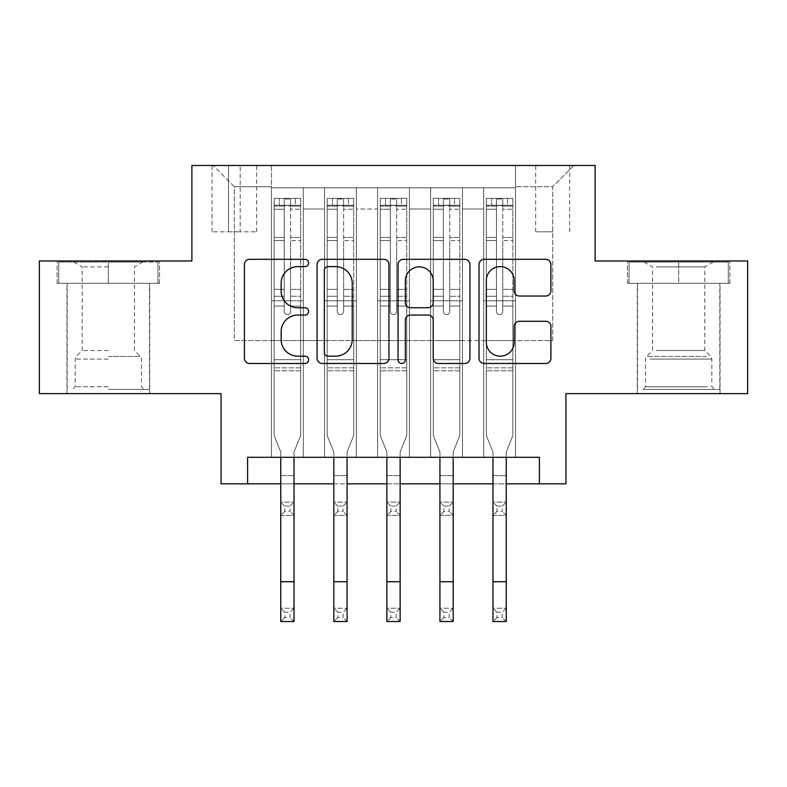 <?xml version="1.0" encoding="UTF-8"?>
<svg xmlns="http://www.w3.org/2000/svg" width="787" height="787" viewBox="0 0 787 787"><rect width="100%" height="100%" fill="white"/><g stroke="black" fill="none" stroke-linecap="round" stroke-linejoin="round"><path stroke-width="0.59" stroke-dasharray="3.94 2.95" d="M308.612 262.966A3.65 3.65 0 0 0 304.962 259.317L249.636 259.317A5.204 5.204 0 0 0 244.423 264.521L244.423 358.262A5.204 5.204 0 0 0 249.636 363.476L304.962 363.476A3.65 3.65 0 0 0 308.612 359.826A3.65 3.65 0 0 0 304.962 356.186L297.811 356.186A16.665 16.665 0 0 1 281.146 339.522L281.146 331.711A16.665 16.665 0 0 1 297.811 315.046L304.962 315.046A3.65 3.65 0 0 0 308.612 311.396A3.65 3.65 0 0 0 304.962 307.747L297.811 307.747A16.665 16.665 0 0 1 281.146 291.082L281.146 283.271A16.665 16.665 0 0 1 297.811 266.606L304.962 266.606A3.65 3.65 0 0 0 308.612 262.966M678.679 283.281L627.475 283.281L729.874 283.281L678.679 283.281L678.679 260.989L729.874 260.989L627.475 260.989L678.679 260.989L678.679 283.281L629.069 283.281L728.28 283.281L678.679 283.281L678.679 262.051L629.069 262.051L728.28 262.051L678.679 262.051L678.679 283.281M678.679 393.628L720.066 393.628L678.679 393.628M552.671 165.486L535.691 165.486L552.671 165.486M552.671 231.811L535.691 231.811L552.671 231.811M108.321 283.281L159.525 283.281L57.126 283.281L108.321 283.281L108.321 260.989L159.525 260.989L57.126 260.989L108.321 260.989L108.321 283.281L149.441 283.281L58.72 283.281L157.931 283.281L67.2 283.281L108.321 283.281L108.321 262.051L58.72 262.051L157.931 262.051L108.321 262.051L142.811 262.051L108.321 262.051L108.321 283.281M108.321 393.628L149.707 393.628L108.321 393.628M747.65 260.989L747.65 393.628L565.932 393.628L565.932 483.828L221.068 483.828L221.068 393.628L39.35 393.628L39.35 260.989L191.89 260.989L191.89 165.486L595.11 165.486L595.11 260.989L747.65 260.989M515.524 457.296L515.524 187.778L271.476 187.778L271.476 457.296L303.3 457.296L271.476 457.296L303.3 457.296L271.476 457.296L271.476 187.778L303.3 187.778L303.3 457.296L303.3 187.778L303.3 340.574L324.529 340.574L303.3 340.574L303.3 187.778L271.476 187.778L515.524 187.778L515.524 457.296L483.7 457.296L483.7 187.778L430.637 187.778L430.637 457.296L430.637 187.778L462.471 187.778L462.471 457.296L462.471 187.778L462.471 340.574L462.471 187.778L483.7 187.778L483.7 457.296L515.524 457.296L483.7 457.296L515.524 457.296L515.524 186.716L515.524 340.574L552.671 340.574L552.671 186.716L515.524 186.716L552.671 186.716L552.671 340.574L515.524 340.574L515.524 300.782L515.524 457.296M430.637 457.296L462.471 457.296L430.637 457.296L462.471 457.296L430.637 457.296L430.637 300.782L430.637 340.574L409.417 340.574L409.417 208.998L409.417 340.574L430.637 340.574L430.637 208.998L430.637 340.574L483.7 340.574L462.471 340.574L462.471 300.782L462.471 340.574L430.637 340.574L430.637 300.782L462.471 300.782L462.471 457.296L462.471 300.782L430.637 300.782L430.637 457.296M409.417 457.296L409.417 187.778L377.583 187.778L377.583 457.296L377.583 187.778L409.417 187.778L409.417 457.296L377.583 457.296L409.417 457.296L377.583 457.296L409.417 457.296L409.417 300.782L409.417 457.296M356.363 457.296L356.363 187.778L324.529 187.778L324.529 457.296L324.529 187.778L356.363 187.778L356.363 457.296L324.529 457.296L356.363 457.296L324.529 457.296L356.363 457.296L356.363 300.782L356.363 457.296M483.7 208.998L483.7 340.574L483.7 187.778L483.7 208.998L462.471 208.998L483.7 208.998M356.363 208.998L356.363 340.574L356.363 187.778L356.363 208.998L377.583 208.998L377.583 340.574L356.363 340.574L377.583 340.574L377.583 187.778L356.363 187.778L377.583 187.778L377.583 208.998L356.363 208.998M247.6 483.828L247.6 457.296L247.6 483.828L247.6 457.296L539.4 457.296L247.6 457.296L539.4 457.296L539.4 483.828M228.496 165.486L212.047 165.486L228.496 165.486L228.496 231.811L212.047 231.811L240.163 231.811L228.496 231.811L228.496 165.486M240.163 165.486L256.611 165.486L240.163 165.486L240.163 231.811L256.611 231.811L240.163 231.811L240.163 165.486M515.524 165.486L271.476 165.486L573.89 165.486L515.524 165.486L515.524 187.778L515.524 165.486M271.476 165.486L213.11 165.486L271.476 165.486L271.476 340.574L234.329 340.574L234.329 186.716L271.476 186.716L234.329 186.716L213.11 165.486L234.329 186.716L234.329 340.574L271.476 340.574L271.476 165.486M324.529 208.998L324.529 340.574L324.529 187.778L303.3 187.778L324.529 187.778L324.529 208.998L303.3 208.998L324.529 208.998M430.637 187.778L409.417 187.778L409.417 208.998L409.417 187.778L430.637 187.778L430.637 208.998L430.637 187.778M280.752 483.828L294.023 483.828M333.816 483.828L347.077 483.828M386.87 483.828L400.13 483.828M439.923 483.828L453.184 483.828M492.977 483.828L506.248 483.828M377.583 340.574L409.417 340.574L377.583 340.574L377.583 300.782L377.583 340.574M324.529 340.574L356.363 340.574L356.363 300.782L356.363 340.574L324.529 340.574L324.529 300.782L356.363 300.782L324.529 300.782L324.529 457.296L324.529 340.574M271.476 340.574L303.3 340.574L303.3 300.782L303.3 457.296L303.3 300.782L303.3 340.574L271.476 340.574L271.476 300.782L303.3 300.782L271.476 300.782L271.476 457.296L271.476 340.574M483.7 340.574L515.524 340.574L483.7 340.574L483.7 300.782L483.7 340.574M271.476 300.782L303.3 300.782L271.476 300.782M324.529 300.782L356.363 300.782L324.529 300.782M377.583 300.782L409.417 300.782L377.583 300.782L377.583 457.296L377.583 300.782L409.417 300.782L377.583 300.782M430.637 300.782L462.471 300.782L430.637 300.782M483.7 300.782L515.524 300.782L483.7 300.782L483.7 457.296L483.7 300.782L515.524 300.782L483.7 300.782M573.89 165.486L552.671 186.716L573.89 165.486M57.126 283.281L57.126 260.989L57.126 283.281M159.525 283.281L159.525 260.989L159.525 283.281M729.874 283.281L729.874 260.989L729.874 283.281M627.475 283.281L627.475 260.989L627.475 283.281M388.945 358.262L388.945 264.521A5.204 5.204 0 0 0 383.731 259.317L322.286 259.317A5.204 5.204 0 0 0 317.072 264.521L317.072 358.262A5.204 5.204 0 0 0 322.286 363.476L383.731 363.476A5.204 5.204 0 0 0 388.945 358.262M328.012 266.606A3.65 3.65 0 0 0 324.362 270.256L324.362 352.537A3.65 3.65 0 0 0 328.012 356.186L335.567 356.186A16.665 16.665 0 0 0 352.232 339.522L352.232 283.271A16.665 16.665 0 0 0 335.567 266.606L328.012 266.606M403.269 259.317L464.714 259.317A5.204 5.204 0 0 1 469.928 264.521L469.928 358.262A5.204 5.204 0 0 1 464.714 363.476L438.418 363.476A5.204 5.204 0 0 1 433.214 358.262L433.214 320.25A5.204 5.204 0 0 0 428 315.046L410.558 315.046A5.204 5.204 0 0 0 405.344 320.25L405.344 359.826A3.65 3.65 0 0 1 401.704 363.476A3.65 3.65 0 0 1 398.055 359.826L398.055 264.521A5.204 5.204 0 0 1 403.269 259.317M433.214 280.802A13.93 13.93 0 0 0 419.274 266.872A13.93 13.93 0 0 0 405.344 280.802L405.344 302.542A5.204 5.204 0 0 0 410.558 307.747L428 307.747A5.204 5.204 0 0 0 433.214 302.542L433.214 280.802M519.4 296.03L545.696 296.03A5.204 5.204 0 0 0 550.91 290.826L550.91 264.521A5.204 5.204 0 0 0 545.696 259.317L484.251 259.317A5.204 5.204 0 0 0 479.037 264.521L479.037 358.262A5.204 5.204 0 0 0 484.251 363.476L545.696 363.476A5.204 5.204 0 0 0 550.91 358.262L550.91 326.497A5.204 5.204 0 0 0 545.696 321.293L519.4 321.293A5.204 5.204 0 0 0 514.186 326.497L514.186 342.256A13.93 13.93 0 0 1 500.257 356.186A13.93 13.93 0 0 1 486.327 342.256L486.327 280.536A13.93 13.93 0 0 1 500.257 266.606A13.93 13.93 0 0 1 514.186 280.536L514.186 290.826A5.204 5.204 0 0 0 519.4 296.03M284.205 311.396A3.187 3.187 90 0 0 287.383 314.584A3.187 3.187 -90 0 1 284.205 311.396L284.205 306.074L284.205 311.396A3.187 3.187 -89.8 0 0 287.383 314.584A3.187 3.187 90 0 0 290.57 311.396A3.187 3.187 -90 0 1 287.383 314.584A3.187 3.187 -89.8 0 0 290.57 311.396L290.57 306.074L290.57 311.396A3.187 3.187 90.2 0 1 287.383 314.584A3.187 3.187 90.2 0 1 284.205 311.396L284.205 296.266L284.205 311.396M280.752 457.296L280.752 451.964L274.122 435.545L274.122 306.074L274.122 359.679L274.122 306.074L284.205 306.074L274.122 306.074L284.205 306.074L274.122 306.074L274.122 289.37L284.205 289.37L274.122 289.37L274.122 240.547L284.205 240.547L274.122 240.547L274.122 209.234L284.205 209.234L274.122 209.234L274.122 205.289L274.122 306.074L274.122 296.266L284.205 296.266L274.122 296.266L274.122 237.448L284.205 237.448L284.205 296.266L284.205 237.448L274.122 237.448L274.122 206.135L284.205 206.135L284.205 237.448L284.205 199.042L284.205 206.676L284.205 199.042L290.57 199.042L290.57 206.676C288.455 204.827 286.33 204.827 284.205 206.676L284.205 306.074L284.205 206.676C286.32 204.827 288.445 204.827 290.57 206.676L290.57 306.074L290.57 199.042L284.205 199.042L284.205 206.135L274.122 206.135L274.122 198.393L279.424 198.383L279.424 205.279L279.424 198.383L274.26 198.383L300.654 198.393L300.654 205.289L274.122 205.289L274.122 198.393L274.122 205.289L300.516 205.279L279.424 205.279L295.341 205.279L295.341 198.383L279.424 198.383L300.516 198.383L295.341 198.383L295.341 205.279L300.654 205.289L300.654 198.393L274.122 198.393L274.122 435.545L274.122 359.679L274.122 435.545L280.752 451.964L280.752 475.604L280.752 451.964L274.122 435.545L280.752 451.964L280.752 608.243L294.023 608.243L280.752 608.243L280.752 621.514L294.023 621.514L294.023 608.243L290.039 612.227L290.039 617.529L284.737 617.529L284.737 612.227L290.039 612.227M300.654 205.289L300.654 435.545L294.023 451.964L294.023 475.604L294.023 451.964L300.654 435.545L300.654 370.815L274.122 370.815L300.654 370.815L300.654 359.679L274.122 359.679L300.654 359.679L300.654 306.074L300.654 435.545L294.023 451.964L300.654 435.545L300.654 306.074L290.57 306.074L290.57 289.37L290.57 311.396L290.57 306.074L300.654 306.074L290.57 306.074L300.654 306.074L300.654 289.37L290.57 289.37L290.57 240.547L290.57 289.37L300.654 289.37L300.654 240.547L290.57 240.547L290.57 209.234L290.57 240.547L300.654 240.547L300.654 209.234L290.57 209.234L300.654 209.234L300.654 205.289M300.654 198.393L300.654 296.266L290.57 296.266L300.654 296.266L300.654 237.448L290.57 237.448L300.654 237.448L300.654 206.135L290.57 206.135L300.654 206.135L300.654 198.393M284.737 511.422L280.752 515.396L280.752 475.604L280.752 502.136L294.023 502.136L280.752 502.136L280.752 515.396L294.023 515.396L294.023 475.604L294.023 502.136L290.039 506.11L290.039 511.422L284.737 511.422L284.737 506.11L290.039 506.11M280.752 515.396L294.023 515.396L294.023 502.136M294.023 515.396L290.039 511.422M284.737 506.11L280.752 502.136M294.023 457.296L294.023 608.243M294.023 621.514L290.039 617.529M284.737 617.529L280.752 621.514M284.737 612.227L280.752 608.243M108.321 389.388L149.441 389.388L108.321 389.388M108.321 386.732L75.159 386.732L108.321 386.732M108.321 266.891L82.212 266.891L108.321 266.891M108.321 350.5L82.212 350.5L108.321 350.5M157.931 283.281L157.931 262.051L157.931 283.281M58.72 283.281L58.72 262.051L58.72 283.281M647.662 389.388L714.488 389.388L647.662 389.388M707.395 386.732L645.517 386.732L707.395 386.732M648.813 262.051L713.16 262.051L648.813 262.051M656.063 266.891L704.788 266.891L656.063 266.891M656.063 350.5L704.788 350.5L656.063 350.5M643.068 389.388L719.8 389.388L643.068 389.388M643.068 283.281L719.8 283.281L643.068 283.281M728.28 283.281L728.28 262.051L728.28 283.281M629.069 283.281L629.069 262.051L629.069 283.281M337.259 311.396A3.187 3.187 90 0 0 340.446 314.584A3.187 3.187 -90 0 1 337.259 311.396L337.259 306.074L337.259 311.396A3.187 3.187 -89.8 0 0 340.446 314.584A3.187 3.187 90 0 0 343.624 311.396A3.187 3.187 -90 0 1 340.446 314.584A3.187 3.187 -89.8 0 0 343.624 311.396L343.624 306.074L343.624 311.396A3.187 3.187 90.2 0 1 340.446 314.584A3.187 3.187 90.2 0 1 337.259 311.396L337.259 296.266L337.259 311.396M333.816 457.296L333.816 451.964L327.176 435.545L327.176 306.074L327.176 359.679L327.176 306.074L337.259 306.074L327.176 306.074L337.259 306.074L327.176 306.074L327.176 289.37L337.259 289.37L327.176 289.37L327.176 240.547L337.259 240.547L327.176 240.547L327.176 209.234L337.259 209.234L327.176 209.234L327.176 205.289L327.176 306.074L327.176 296.266L337.259 296.266L327.176 296.266L327.176 237.448L337.259 237.448L337.259 296.266L337.259 237.448L327.176 237.448L327.176 206.135L337.259 206.135L337.259 237.448L337.259 199.042L337.259 206.676L337.259 199.042L343.624 199.042L343.624 206.676C341.509 204.827 339.384 204.827 337.259 206.676L337.259 306.074L337.259 206.676C339.374 204.827 341.499 204.827 343.624 206.676L343.624 306.074L343.624 199.042L337.259 199.042L337.259 206.135L327.176 206.135L327.176 198.393L332.488 198.383L332.488 205.279L332.488 198.383L327.313 198.383L353.707 198.393L353.707 205.289L327.176 205.289L327.176 198.393L327.176 205.289L353.579 205.279L332.488 205.279L348.405 205.279L348.405 198.383L332.488 198.383L353.579 198.383L348.405 198.383L348.405 205.279L353.707 205.289L353.707 198.393L327.176 198.393L327.176 435.545L327.176 359.679L327.176 435.545L333.816 451.964L333.816 475.604L333.816 451.964L327.176 435.545L333.816 451.964L333.816 608.243L347.077 608.243L333.816 608.243L333.816 621.514L347.077 621.514L347.077 608.243L343.093 612.227L343.093 617.529L337.79 617.529L337.79 612.227L343.093 612.227M353.707 205.289L353.707 435.545L347.077 451.964L347.077 475.604L347.077 451.964L353.707 435.545L353.707 370.815L327.176 370.815L353.707 370.815L353.707 359.679L327.176 359.679L353.707 359.679L353.707 306.074L353.707 435.545L347.077 451.964L353.707 435.545L353.707 306.074L343.624 306.074L343.624 289.37L343.624 311.396L343.624 306.074L353.707 306.074L343.624 306.074L353.707 306.074L353.707 289.37L343.624 289.37L343.624 240.547L343.624 289.37L353.707 289.37L353.707 240.547L343.624 240.547L343.624 209.234L343.624 240.547L353.707 240.547L353.707 209.234L343.624 209.234L353.707 209.234L353.707 205.289M353.707 198.393L353.707 296.266L343.624 296.266L353.707 296.266L353.707 237.448L343.624 237.448L353.707 237.448L353.707 206.135L343.624 206.135L353.707 206.135L353.707 198.393M337.79 511.422L333.816 515.396L333.816 475.604L333.816 502.136L347.077 502.136L333.816 502.136L333.816 515.396L347.077 515.396L347.077 475.604L347.077 502.136L343.093 506.11L343.093 511.422L337.79 511.422L337.79 506.11L343.093 506.11M333.816 515.396L347.077 515.396L347.077 502.136M347.077 515.396L343.093 511.422M337.79 506.11L333.816 502.136M390.313 311.396A3.187 3.187 90 0 0 393.5 314.584A3.187 3.187 -90 0 1 390.313 311.396L390.313 306.074L390.313 311.396A3.187 3.187 -89.8 0 0 393.5 314.584A3.187 3.187 90 0 0 396.687 311.396A3.187 3.187 -90 0 1 393.5 314.584A3.187 3.187 -89.8 0 0 396.687 311.396L396.687 306.074L396.687 311.396A3.187 3.187 90.2 0 1 393.5 314.584A3.187 3.187 90.2 0 1 390.313 311.396L390.313 296.266L390.313 311.396M386.87 457.296L386.87 451.964L380.239 435.545L380.239 306.074L380.239 359.679L380.239 306.074L390.313 306.074L380.239 306.074L390.313 306.074L380.239 306.074L380.239 289.37L390.313 289.37L380.239 289.37L380.239 240.547L390.313 240.547L380.239 240.547L380.239 209.234L390.313 209.234L380.239 209.234L380.239 205.289L380.239 306.074L380.239 296.266L390.313 296.266L380.239 296.266L380.239 237.448L390.313 237.448L390.313 296.266L390.313 237.448L380.239 237.448L380.239 206.135L390.313 206.135L390.313 237.448L390.313 199.042L390.313 206.676L390.313 199.042L396.687 199.042L396.687 206.676C394.562 204.827 392.447 204.827 390.313 206.676L390.313 306.074L390.313 206.676C392.438 204.827 394.553 204.827 396.687 206.676L396.687 306.074L396.687 199.042L390.313 199.042L390.313 206.135L380.239 206.135L380.239 198.393L385.541 198.383L385.541 205.279L385.541 198.383L380.367 198.383L406.761 198.393L406.761 205.289L380.239 205.289L380.239 198.393L380.239 205.289L406.633 205.279L385.541 205.279L401.459 205.279L401.459 198.383L385.541 198.383L406.633 198.383L401.459 198.383L401.459 205.279L406.761 205.289L406.761 198.393L380.239 198.393L380.239 435.545L380.239 359.679L380.239 435.545L386.87 451.964L386.87 475.604L386.87 451.964L380.239 435.545L386.87 451.964L386.87 608.243L400.13 608.243L386.87 608.243L386.87 621.514L400.13 621.514L400.13 608.243L396.156 612.227L396.156 617.529L390.844 617.529L390.844 612.227L396.156 612.227M406.761 205.289L406.761 435.545L400.13 451.964L400.13 475.604L400.13 451.964L406.761 435.545L406.761 370.815L380.239 370.815L406.761 370.815L406.761 359.679L380.239 359.679L406.761 359.679L406.761 306.074L406.761 435.545L400.13 451.964L406.761 435.545L406.761 306.074L396.687 306.074L396.687 289.37L396.687 311.396L396.687 306.074L406.761 306.074L396.687 306.074L406.761 306.074L406.761 289.37L396.687 289.37L396.687 240.547L396.687 289.37L406.761 289.37L406.761 240.547L396.687 240.547L396.687 209.234L396.687 240.547L406.761 240.547L406.761 209.234L396.687 209.234L406.761 209.234L406.761 205.289M406.761 198.393L406.761 296.266L396.687 296.266L406.761 296.266L406.761 237.448L396.687 237.448L406.761 237.448L406.761 206.135L396.687 206.135L406.761 206.135L406.761 198.393M390.844 511.422L386.87 515.396L386.87 475.604L386.87 502.136L400.13 502.136L386.87 502.136L386.87 515.396L400.13 515.396L400.13 475.604L400.13 502.136L396.156 506.11L396.156 511.422L390.844 511.422L390.844 506.11L396.156 506.11M386.87 515.396L400.13 515.396L400.13 502.136M400.13 515.396L396.156 511.422M390.844 506.11L386.87 502.136M443.376 311.396A3.187 3.187 90 0 0 446.554 314.584A3.187 3.187 -90 0 1 443.376 311.396L443.376 306.074L443.376 311.396A3.187 3.187 -89.8 0 0 446.554 314.584A3.187 3.187 90 0 0 449.741 311.396A3.187 3.187 -90 0 1 446.554 314.584A3.187 3.187 -89.8 0 0 449.741 311.396L449.741 306.074L449.741 311.396A3.187 3.187 90.2 0 1 446.554 314.584A3.187 3.187 90.2 0 1 443.376 311.396L443.376 296.266L443.376 311.396M439.923 457.296L439.923 451.964L433.293 435.545L433.293 306.074L433.293 359.679L433.293 306.074L443.376 306.074L433.293 306.074L443.376 306.074L433.293 306.074L433.293 289.37L443.376 289.37L433.293 289.37L433.293 240.547L443.376 240.547L433.293 240.547L433.293 209.234L443.376 209.234L433.293 209.234L433.293 205.289L433.293 306.074L433.293 296.266L443.376 296.266L433.293 296.266L433.293 237.448L443.376 237.448L443.376 296.266L443.376 237.448L433.293 237.448L433.293 206.135L443.376 206.135L443.376 237.448L443.376 199.042L443.376 206.676L443.376 199.042L449.741 199.042L449.741 206.676C447.626 204.827 445.501 204.827 443.376 206.676L443.376 306.074L443.376 206.676C445.491 204.827 447.616 204.827 449.741 206.676L449.741 306.074L449.741 199.042L443.376 199.042L443.376 206.135L433.293 206.135L433.293 198.393L438.595 198.383L438.595 205.279L438.595 198.383L433.421 198.383L459.824 198.393L459.824 205.289L433.293 205.289L433.293 198.393L433.293 205.289L459.687 205.279L438.595 205.279L454.512 205.279L454.512 198.383L438.595 198.383L459.687 198.383L454.512 198.383L454.512 205.279L459.824 205.289L459.824 198.393L433.293 198.393L433.293 435.545L433.293 359.679L433.293 435.545L439.923 451.964L439.923 475.604L439.923 451.964L433.293 435.545L439.923 451.964L439.923 608.243L453.184 608.243L439.923 608.243L439.923 621.514L453.184 621.514L453.184 608.243L449.21 612.227L449.21 617.529L443.907 617.529L443.907 612.227L449.21 612.227M459.824 205.289L459.824 435.545L453.184 451.964L453.184 475.604L453.184 451.964L459.824 435.545L459.824 370.815L433.293 370.815L459.824 370.815L459.824 359.679L433.293 359.679L459.824 359.679L459.824 306.074L459.824 435.545L453.184 451.964L459.824 435.545L459.824 306.074L449.741 306.074L449.741 289.37L449.741 311.396L449.741 306.074L459.824 306.074L449.741 306.074L459.824 306.074L459.824 289.37L449.741 289.37L449.741 240.547L449.741 289.37L459.824 289.37L459.824 240.547L449.741 240.547L449.741 209.234L449.741 240.547L459.824 240.547L459.824 209.234L449.741 209.234L459.824 209.234L459.824 205.289M459.824 198.393L459.824 296.266L449.741 296.266L459.824 296.266L459.824 237.448L449.741 237.448L459.824 237.448L459.824 206.135L449.741 206.135L459.824 206.135L459.824 198.393M443.907 511.422L439.923 515.396L439.923 475.604L439.923 502.136L453.184 502.136L439.923 502.136L439.923 515.396L453.184 515.396L453.184 475.604L453.184 502.136L449.21 506.11L449.21 511.422L443.907 511.422L443.907 506.11L449.21 506.11M439.923 515.396L453.184 515.396L453.184 502.136M453.184 515.396L449.21 511.422M443.907 506.11L439.923 502.136M496.43 311.396A3.187 3.187 90 0 0 499.617 314.584A3.187 3.187 -90 0 1 496.43 311.396L496.43 306.074L496.43 311.396A3.187 3.187 -89.8 0 0 499.617 314.584A3.187 3.187 90 0 0 502.795 311.396A3.187 3.187 -90 0 1 499.617 314.584A3.187 3.187 -89.8 0 0 502.795 311.396L502.795 306.074L502.795 311.396A3.187 3.187 90.2 0 1 499.617 314.584A3.187 3.187 90.2 0 1 496.43 311.396L496.43 296.266L496.43 311.396M492.977 457.296L492.977 451.964L486.346 435.545L486.346 306.074L486.346 359.679L486.346 306.074L496.43 306.074L486.346 306.074L496.43 306.074L486.346 306.074L486.346 289.37L496.43 289.37L486.346 289.37L486.346 240.547L496.43 240.547L486.346 240.547L486.346 209.234L496.43 209.234L486.346 209.234L486.346 205.289L486.346 306.074L486.346 296.266L496.43 296.266L486.346 296.266L486.346 237.448L496.43 237.448L496.43 296.266L496.43 237.448L486.346 237.448L486.346 206.135L496.43 206.135L496.43 237.448L496.43 199.042L496.43 206.676L496.43 199.042L502.795 199.042L502.795 206.676C500.68 204.827 498.555 204.827 496.43 206.676L496.43 306.074L496.43 206.676C498.545 204.827 500.67 204.827 502.795 206.676L502.795 306.074L502.795 199.042L496.43 199.042L496.43 206.135L486.346 206.135L486.346 198.393L491.659 198.383L491.659 205.279L491.659 198.383L486.484 198.383L512.878 198.393L512.878 205.289L486.346 205.289L486.346 198.393L486.346 205.289L512.74 205.279L491.659 205.279L507.576 205.279L507.576 198.383L491.659 198.383L512.74 198.383L507.576 198.383L507.576 205.279L512.878 205.289L512.878 198.393L486.346 198.393L486.346 435.545L486.346 359.679L486.346 435.545L492.977 451.964L492.977 475.604L492.977 451.964L486.346 435.545L492.977 451.964L492.977 608.243L506.248 608.243L492.977 608.243L492.977 621.514L506.248 621.514L506.248 608.243L502.263 612.227L502.263 617.529L496.961 617.529L496.961 612.227L502.263 612.227M512.878 205.289L512.878 435.545L506.248 451.964L506.248 475.604L506.248 451.964L512.878 435.545L512.878 370.815L486.346 370.815L512.878 370.815L512.878 359.679L486.346 359.679L512.878 359.679L512.878 306.074L512.878 435.545L506.248 451.964L512.878 435.545L512.878 306.074L502.795 306.074L502.795 289.37L502.795 311.396L502.795 306.074L512.878 306.074L502.795 306.074L512.878 306.074L512.878 289.37L502.795 289.37L502.795 240.547L502.795 289.37L512.878 289.37L512.878 240.547L502.795 240.547L502.795 209.234L502.795 240.547L512.878 240.547L512.878 209.234L502.795 209.234L512.878 209.234L512.878 205.289M512.878 198.393L512.878 296.266L502.795 296.266L512.878 296.266L512.878 237.448L502.795 237.448L512.878 237.448L512.878 206.135L502.795 206.135L512.878 206.135L512.878 198.393M496.961 511.422L492.977 515.396L492.977 475.604L492.977 502.136L506.248 502.136L492.977 502.136L492.977 515.396L506.248 515.396L506.248 475.604L506.248 502.136L502.263 506.11L502.263 511.422L496.961 511.422L496.961 506.11L502.263 506.11M492.977 515.396L506.248 515.396L506.248 502.136M506.248 515.396L502.263 511.422M496.961 506.11L492.977 502.136M347.077 457.296L347.077 608.243M347.077 621.514L343.093 617.529M337.79 617.529L333.816 621.514M337.79 612.227L333.816 608.243M400.13 457.296L400.13 608.243M400.13 621.514L396.156 617.529M390.844 617.529L386.87 621.514M390.844 612.227L386.87 608.243M453.184 457.296L453.184 608.243M453.184 621.514L449.21 617.529M443.907 617.529L439.923 621.514M443.907 612.227L439.923 608.243M506.248 457.296L506.248 608.243M506.248 621.514L502.263 617.529M496.961 617.529L492.977 621.514M496.961 612.227L492.977 608.243M430.637 208.998L409.417 208.998L430.637 208.998M280.752 475.604L294.023 475.604L280.752 475.604M300.654 367.824L274.122 367.824L300.654 367.824M284.205 206.676L284.205 199.042M274.26 198.383L300.516 198.383M300.516 205.279L274.26 205.279M280.752 581.721L294.023 581.721M290.57 206.676L290.57 199.042M108.321 359.088L75.159 359.088L108.321 359.088M108.321 356.462L140.391 356.462L108.321 356.462M649.964 359.088L711.841 359.088L649.964 359.088M706.451 356.462L646.609 356.462L706.451 356.462M333.816 475.604L347.077 475.604L333.816 475.604M353.707 367.824L327.176 367.824L353.707 367.824M337.259 206.676L337.259 199.042M386.87 475.604L400.13 475.604L386.87 475.604M406.761 367.824L380.239 367.824L406.761 367.824M390.313 206.676L390.313 199.042M439.923 475.604L453.184 475.604L439.923 475.604M459.824 367.824L433.293 367.824L459.824 367.824M443.376 206.676L443.376 199.042M492.977 475.604L506.248 475.604L492.977 475.604M512.878 367.824L486.346 367.824L512.878 367.824M496.43 206.676L496.43 199.042M327.313 198.383L353.579 198.383M353.579 205.279L327.313 205.279M333.816 581.721L347.077 581.721M343.624 206.676L343.624 199.042M380.367 198.383L406.633 198.383M406.633 205.279L380.367 205.279M386.87 581.721L400.13 581.721M396.687 206.676L396.687 199.042M433.421 198.383L459.687 198.383M459.687 205.279L433.421 205.279M439.923 581.721L453.184 581.721M449.741 206.676L449.741 199.042M486.484 198.383L512.74 198.383M512.74 205.279L486.484 205.279M492.977 581.721L506.248 581.721M502.795 206.676L502.795 199.042M637.293 393.628L637.293 283.281M535.691 231.811L535.691 165.486M66.934 393.628L66.934 283.281M149.707 393.628L149.707 283.281M212.047 231.811L212.047 165.486M256.611 231.811L256.611 165.486M569.65 231.811L569.65 165.486M720.066 393.628L720.066 283.281M73.84 262.051L82.212 266.891L82.212 350.5L76.25 356.462L75.159 359.088L75.159 386.732L72.512 389.388M149.441 389.388L149.441 283.281M67.2 389.388L67.2 283.281M142.811 262.051L134.429 266.891L134.429 350.5L140.391 356.462L141.483 359.088L141.483 386.732L144.139 389.388M644.189 262.051L652.571 266.891L652.571 350.5L646.609 356.462L645.517 359.088L645.517 386.732L642.861 389.388M719.8 389.388L719.8 283.281M637.559 389.388L637.559 283.281M713.16 262.051L704.788 266.891L704.788 350.5L710.75 356.462L711.841 359.088L711.841 386.732L714.488 389.388"/><path stroke-width="1.18" d="M308.612 262.966A3.65 3.65 0 0 0 304.962 259.317L249.636 259.317A5.204 5.204 0 0 0 244.423 264.521L244.423 358.262A5.204 5.204 0 0 0 249.636 363.476L304.962 363.476A3.65 3.65 0 0 0 308.612 359.826A3.65 3.65 0 0 0 304.962 356.186L297.811 356.186A16.665 16.665 0 0 1 281.146 339.522L281.146 331.711A16.665 16.665 0 0 1 297.811 315.046L304.962 315.046A3.65 3.65 0 0 0 308.612 311.396A3.65 3.65 0 0 0 304.962 307.747L297.811 307.747A16.665 16.665 0 0 1 281.146 291.082L281.146 283.271A16.665 16.665 0 0 1 297.811 266.606L304.962 266.606A3.65 3.65 0 0 0 308.612 262.966M545.696 296.03A5.204 5.204 0 0 0 550.91 290.826L550.91 264.521A5.204 5.204 0 0 0 545.696 259.317L484.251 259.317A5.204 5.204 0 0 0 479.037 264.521L479.037 358.262A5.204 5.204 0 0 0 484.251 363.476L545.696 363.476A5.204 5.204 0 0 0 550.91 358.262L550.91 326.497A5.204 5.204 0 0 0 545.696 321.293L519.4 321.293A5.204 5.204 0 0 0 514.186 326.497L514.186 342.256A13.93 13.93 0 0 1 500.257 356.186A13.93 13.93 0 0 1 486.327 342.256L486.327 280.536A13.93 13.93 0 0 1 500.257 266.606A13.93 13.93 0 0 1 514.186 280.536L514.186 290.826A5.204 5.204 0 0 0 519.4 296.03L545.696 296.03M247.6 483.828L247.6 457.296L539.4 457.296L539.4 483.828L565.932 483.828L565.932 393.628L747.65 393.628L747.65 260.989L595.11 260.989L595.11 165.486L191.89 165.486L191.89 260.989L39.35 260.989L39.35 393.628L221.068 393.628L221.068 483.828L280.752 483.828M388.945 264.521A5.204 5.204 0 0 0 383.731 259.317L322.286 259.317A5.204 5.204 0 0 0 317.072 264.521L317.072 358.262A5.204 5.204 0 0 0 322.286 363.476L383.731 363.476A5.204 5.204 0 0 0 388.945 358.262L388.945 264.521M403.269 259.317L464.714 259.317A5.204 5.204 0 0 1 469.928 264.521L469.928 358.262A5.204 5.204 0 0 1 464.714 363.476L438.418 363.476A5.204 5.204 0 0 1 433.214 358.262L433.214 320.25A5.204 5.204 0 0 0 428 315.046L410.558 315.046A5.204 5.204 0 0 0 405.344 320.25L405.344 359.826A3.65 3.65 0 0 1 401.704 363.476A3.65 3.65 0 0 1 398.055 359.826L398.055 264.521A5.204 5.204 0 0 1 403.269 259.317M294.023 483.828L333.816 483.828M347.077 483.828L386.87 483.828M400.13 483.828L439.923 483.828M453.184 483.828L492.977 483.828M506.248 483.828L539.4 483.828M328.012 266.606A3.65 3.65 0 0 0 324.362 270.256L324.362 352.537A3.65 3.65 0 0 0 328.012 356.186L335.567 356.186A16.665 16.665 0 0 0 352.232 339.522L352.232 283.271A16.665 16.665 0 0 0 335.567 266.606L328.012 266.606M433.214 280.802A13.93 13.93 0 0 0 419.274 266.872A13.93 13.93 0 0 0 405.344 280.802L405.344 302.542A5.204 5.204 0 0 0 410.558 307.747L428 307.747A5.204 5.204 0 0 0 433.214 302.542L433.214 280.802M280.752 581.721L294.023 581.721L294.023 621.514L280.752 621.514L280.752 457.296M294.023 581.721L294.023 457.296M333.816 581.721L347.077 581.721L347.077 621.514L333.816 621.514L333.816 457.296M347.077 581.721L347.077 457.296M386.87 581.721L400.13 581.721L400.13 621.514L386.87 621.514L386.87 457.296M400.13 581.721L400.13 457.296M439.923 581.721L453.184 581.721L453.184 621.514L439.923 621.514L439.923 457.296M453.184 581.721L453.184 457.296M492.977 581.721L506.248 581.721L506.248 621.514L492.977 621.514L492.977 457.296M506.248 581.721L506.248 457.296"/></g></svg>

